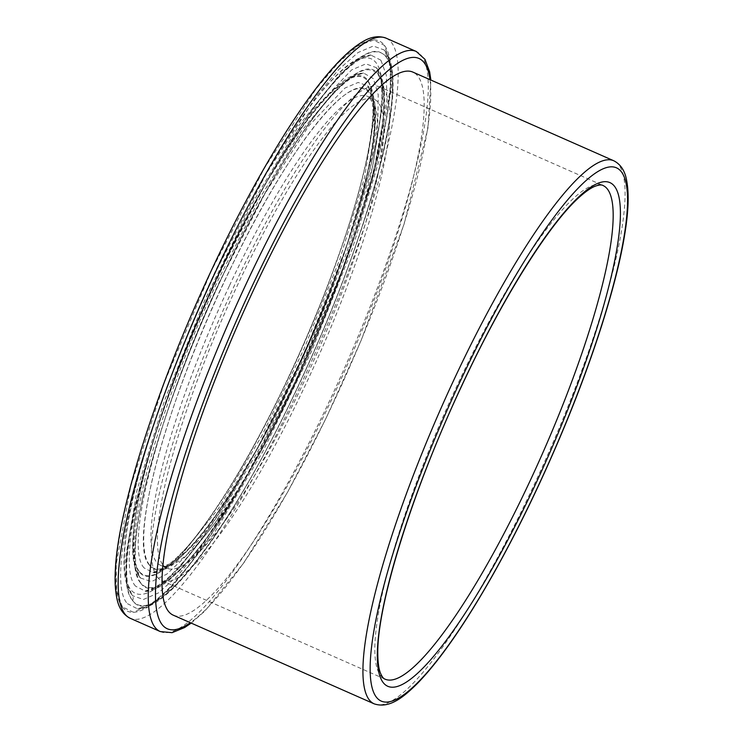 <?xml version="1.0" encoding="UTF-8"?>
<svg xmlns="http://www.w3.org/2000/svg" width="742" height="742" viewBox="0 0 742 742"><rect width="100%" height="100%" fill="white"/><g stroke="black" fill="none" stroke-linecap="round" stroke-linejoin="round"><path stroke-width="0.56" stroke-dasharray="3.71 2.78" d="M162.888 564.81A256.324 50.28 113.8 0 0 167.145 568.233A256.324 50.28 113.8 0 0 311.13 366.344A256.324 50.28 113.8 0 0 378.383 102.665A256.324 50.28 113.8 0 0 374.126 99.233A256.324 50.28 113.8 0 0 230.141 301.131A256.324 50.28 113.8 0 0 162.888 564.81M144.124 567.945C123.218 546.233 159.66 408.49 220.022 280.764L265.117 193.291L308.904 125.732L344.9 88.085L358.173 82.445L367.68 85.886L372.92 97.684L374.153 117.44L364.517 177.7L340.077 258.439L304.201 348.592L261.778 435.851L218.612 508.289L180.603 555.999L165.225 568.372L152.945 572.472L144.124 567.945M127.448 603.682L137.595 608.876L151.702 604.164L169.371 589.936L213.028 535.121L262.612 451.924L311.325 351.708L352.533 248.162L380.59 155.44L391.655 86.23L390.246 63.543L384.226 50.011L373.309 46.041L358.052 52.534L338.955 69.284L316.713 95.764L266.415 173.378L214.624 273.835C145.302 420.538 103.444 578.741 127.448 603.682M132.651 600.473C110.345 576.998 145.72 435.814 208.919 296.559C274.039 149.365 357.366 32.778 382.594 53.878C412.793 67.299 372.419 228.99 300.473 381.1C233.405 526.959 152.88 632.305 132.651 600.473A5.398 5.259 -38.1 0 0 131.751 594.648L132.67 595.724L143.41 599.49L158.371 592.941L177.125 576.284L198.791 550.267L247.847 474.119L298.163 375.944L342.201 270.468L373.337 173.545L386.897 99.743L386.341 75.248L380.906 60.223M380.896 60.223L371.232 55.242L357.709 59.666L340.773 73.208L298.952 125.417L251.38 204.894L204.477 300.881L164.548 400.476L137.001 490.212L125.556 557.984L126.446 580.652L131.751 594.648M213.603 275.041A292.07 57.292 -66.2 0 1 376.12 62.81A292.07 57.292 -66.2 0 1 293.081 377.177A292.07 57.292 -66.2 0 1 130.564 589.408A292.07 57.292 -66.2 0 1 213.603 275.041M157.211 576.97A269.81 52.923 113.8 0 0 161.7 580.578A269.81 52.923 113.8 0 0 313.263 368.06A269.81 52.923 113.8 0 0 384.059 90.505A269.81 52.923 113.8 0 0 379.57 86.897A269.81 52.923 113.8 0 0 228.007 299.416A269.81 52.923 113.8 0 0 157.211 576.97M139.932 577.146C118.126 554.84 155.848 411.856 218.64 279.001L260.331 197.251L301.521 130.926L337.36 87.853L351.903 76.751L363.626 73.087L373.43 78.661L378.225 94.753L377.863 120.686L372.336 155.514L346.876 245.398L306.14 349.13L256.982 449.188L207.723 528.694L185.741 556.287L166.672 574.225L151.507 581.58L140.748 578.111L139.932 577.146A5.398 5.259 141.9 0 1 139.042 571.34C156.562 598.191 222.943 514.614 281.886 391.479C344.659 263.642 386.925 116.513 370.119 85.135C356.086 44.325 279.938 140.062 216.293 278.658C154.661 409.102 117.635 549.432 139.042 571.34M135.61 586.189C113.127 562.835 152.323 414.639 217.267 277.23L265.784 183.116L312.892 110.428L351.615 69.934L365.908 63.858L376.129 67.578L381.768 80.275L383.085 101.543L372.716 166.366L346.421 253.226L307.828 350.215L262.186 444.087L215.746 522.006L174.862 573.334L158.315 586.644L145.098 591.049L135.61 586.189M173.276 615.183A296.791 58.219 113.8 0 0 346.375 367.16A296.791 58.219 113.8 0 0 412.942 72.132M149.29 564.671A261.722 51.337 -66.2 0 1 223.704 282.98A261.722 51.337 -66.2 0 1 369.33 92.806A261.722 51.337 -66.2 0 1 294.917 374.497A261.722 51.337 -66.2 0 1 149.29 564.671M229.278 286.06A256.324 50.28 113.8 0 0 156.404 561.944A256.324 50.28 113.8 0 0 160.662 565.376A256.324 50.28 113.8 0 0 304.647 363.478A256.324 50.28 113.8 0 0 371.9 99.808A256.324 50.28 113.8 0 0 367.642 96.377A256.324 50.28 113.8 0 0 229.278 286.06M149.198 564.773C166.264 591.578 232.691 506.749 290.252 384.477C348.851 263.076 387.482 126.836 371.742 96.738C358.84 59.787 291.968 140.127 232.144 265.154C168.545 394.364 127.42 542.745 149.198 564.773M139.069 571.164A271.832 53.322 -66.2 0 1 216.358 278.575A271.832 53.322 -66.2 0 1 367.615 81.045A271.832 53.322 -66.2 0 1 290.335 373.634A271.832 53.322 -66.2 0 1 139.069 571.164M122.374 606.854L116.642 590.762L116.169 564.541L130.852 485.908L164.205 382.928L211.127 271.294L264.486 168.017L316.138 88.808L338.871 62.17L358.238 45.754L373.551 40.077L384.282 45.308L390.032 61.336L390.533 87.537L375.888 166.115L342.572 269.049L295.668 380.683L242.319 484.007L190.657 563.261L167.933 589.927L148.521 606.418L133.124 612.131L122.374 606.854M122.347 607.039A311.631 61.132 113.8 0 0 295.743 380.59A311.631 61.132 113.8 0 0 384.347 45.169A311.631 61.132 113.8 0 0 210.941 271.618A311.631 61.132 113.8 0 0 122.347 607.039M132.558 600.547A301.512 59.147 113.8 0 0 300.334 381.453A301.512 59.147 113.8 0 0 386.063 56.93A301.512 59.147 113.8 0 0 218.287 276.024A301.512 59.147 113.8 0 0 132.558 600.547M161.7 580.578L385.07 679.162A269.81 52.923 -66.2 0 1 380.59 675.554A269.81 52.923 -66.2 0 1 457.295 385.144A269.81 52.923 -66.2 0 1 602.949 185.472L379.57 86.897M220.949 279.437A281.951 55.307 -66.2 0 1 377.836 74.562A281.951 55.307 -66.2 0 1 297.672 378.04A281.951 55.307 -66.2 0 1 140.785 582.915A281.951 55.307 -66.2 0 1 220.949 279.437M140.692 583.017C159.076 611.881 230.632 520.513 292.636 388.78C356.605 256.315 398.278 107.831 379.858 77.576C364.322 38.482 286.412 136.982 221.079 279.094C157.183 414.203 118.572 560.043 140.692 583.017M386.192 38.204A317.029 62.189 -66.2 0 1 315.081 353.35A317.029 62.189 -66.2 0 1 130.184 618.281M160.263 631.563A317.029 62.189 113.8 0 0 345.16 366.631A317.029 62.189 113.8 0 0 416.271 51.476M429.998 79.654A311.631 61.132 -66.2 0 1 349.037 368.338A311.631 61.132 -66.2 0 1 190.332 622.705M374.172 703.843A296.791 58.219 113.8 0 0 547.271 455.82A296.791 58.219 113.8 0 0 613.838 160.791M167.145 568.233L160.662 565.376C161.932 566.202 164.427 565.933 168.137 564.56C171.69 563.104 176.002 560.201 181.067 555.851C193.866 544.721 208.966 526.004 226.375 499.709C254.515 456.645 281.932 404.687 308.635 343.834C338.074 276.478 360.992 207.769 369.859 160.448C375.044 131.993 375.786 112.673 372.094 102.498C370.601 98.797 369.117 96.757 367.642 96.377L374.126 99.233M152.945 572.472C162.711 570.941 170.122 567.639 175.158 562.566L193.69 544.405C213.872 521.181 235.937 487.772 259.895 444.189C292.71 384.458 325.079 310.703 346.588 246.669C361.883 201.138 371.185 163.592 374.506 134.042C377.066 108.675 374.784 92.629 367.68 85.886C369.822 86.369 375.109 100.04 371.918 126.65C369.247 151.507 361.957 183.051 350.048 221.292C330.144 284.065 303.849 347.887 271.182 412.756C246.9 460.402 223.741 499.023 201.713 528.601C177.681 562.38 155.189 575.124 152.945 572.472M384.226 50.002C386.721 53.545 389.615 56.123 390.403 75.981C390.589 88.706 388.873 104.808 385.246 124.304C374.988 179.889 348.286 260.627 313.727 340.253C281.441 414.351 248.171 477.588 213.928 529.983C198.485 553.365 184.387 571.841 171.643 585.438C163.221 594.37 155.848 600.751 149.532 604.582L144.208 607.346L137.595 608.876C155.57 608.616 180.25 585.939 211.628 540.835C247.995 488.755 290.205 408.879 324.078 328.168C351.365 262.965 371.065 204.755 383.178 153.529C392.37 114.203 395.134 85.005 391.488 65.908C390.227 59.314 387.806 54.008 384.226 50.011M371.204 55.242C365.917 55.279 360.473 57.023 354.862 60.482C348.657 64.22 341.96 69.729 334.79 77.038C298.163 113.674 246.158 201.175 203.41 297.347C170.818 370.944 147.556 436.908 133.625 495.248C121.113 548.477 120.798 581.969 132.67 595.724L132.048 595.001C122.532 582.656 125.63 544.953 141.36 481.883C157.675 421.4 182.152 355.418 214.772 283.926C248.236 211.618 281.116 153.13 313.393 108.462C321.759 97.016 329.596 87.333 336.914 79.394C355.279 58.85 369.433 53.962 371.232 55.242M139.635 576.812L140.748 578.111C138.337 577.369 133.022 562.955 136.315 535.594C139.106 509.708 146.712 476.865 159.131 437.047C175.047 386.601 195.675 334.113 220.995 279.586C257.038 201.991 298.544 132.688 329.262 98.436C347.237 77.576 361.456 71.798 363.636 73.087C355.214 73.987 348.137 76.964 342.387 82.01C333.705 88.613 324.124 98.445 313.634 111.513C259.589 177.097 183.478 334.809 151.285 447.5C141.954 479.443 136.083 506.461 133.69 528.545C132.512 539.517 132.308 548.932 133.068 556.797C133.81 565.293 135.999 571.961 139.635 576.812M145.098 591.049C155.356 590.632 162.934 584.909 167.85 581.19L179.11 571.192C191.928 558.392 206.09 540.352 221.589 517.063C255.211 466.69 293.099 393.279 323.243 320.201C347.692 260.822 365.231 208.048 375.888 161.877C380.906 139.811 383.735 121.122 384.384 105.791C385.627 84.588 380.294 70.675 376.129 67.587C378.559 68.245 384.217 82.965 380.767 111.773C377.882 138.615 369.998 172.663 357.125 213.919C335.848 280.903 307.8 349.028 272.982 418.284C246.826 469.714 221.858 511.433 198.077 543.432C186.363 559.069 175.873 570.969 166.625 579.131C154.28 588.712 147.101 592.691 145.098 591.049M191.213 623.094L204.894 611.046L243.775 562.928L287.432 492.484L325.423 419.601L360.937 340.949L404.075 224.149L428.023 127.754L430.87 80.043"/><path stroke-width="1.11" d="M613.838 160.791L412.942 72.132A296.791 58.219 113.8 0 0 246.223 305.908A296.791 58.219 113.8 0 0 168.351 611.213A296.791 58.219 113.8 0 0 173.276 615.183L374.172 703.843C389.782 709.046 404.093 696.59 417.403 683.475C439.96 660.241 465.336 623.632 493.532 573.649C517.999 530.001 540.909 482.754 562.278 431.918C593.897 356.624 617.288 282.433 625.033 232.487C628.548 210.431 629.086 193.115 626.656 180.547C625.014 170.957 620.739 164.372 613.838 160.791A296.791 58.219 113.8 0 0 453.631 380.423A296.791 58.219 113.8 0 0 369.247 699.873A296.791 58.219 113.8 0 0 374.172 703.843M461.403 386.332A275.208 53.98 113.8 0 0 383.16 682.547A275.208 53.98 113.8 0 0 536.299 482.569A275.208 53.98 113.8 0 0 614.543 186.353A275.208 53.98 113.8 0 0 461.403 386.332M602.949 185.472A269.81 52.923 -66.2 0 1 607.429 189.089A269.81 52.923 -66.2 0 1 536.633 466.635A269.81 52.923 -66.2 0 1 385.07 679.162C383.41 678.707 381.796 676.472 380.21 672.475C378.782 668.486 377.984 662.81 377.826 655.436C376.083 607.884 411.838 491.816 461.45 386.48C502.13 298.655 550.072 222.424 580.355 196.278C585.957 191.353 590.743 188.069 594.685 186.409C598.729 184.869 601.484 184.554 602.949 185.472M376.352 697.146A291.393 57.162 -66.2 0 1 459.205 383.503A291.393 57.162 -66.2 0 1 621.342 171.764A291.393 57.162 -66.2 0 1 538.497 485.407A291.393 57.162 -66.2 0 1 376.352 697.146M386.192 38.204C378.596 35.384 370.481 36.729 361.827 42.22C350.354 49.167 337.304 61.771 322.649 80.006C289.055 121.512 247.54 192.716 210.895 271.47C157.295 385.747 117.44 510.134 115.279 571.284C114.787 581.645 115.279 590.447 116.754 597.7C118.544 607.735 123.014 614.589 130.184 618.281A317.029 62.189 -66.2 0 1 124.916 614.042A317.029 62.189 -66.2 0 1 215.05 272.815A317.029 62.189 -66.2 0 1 386.192 38.204L416.271 51.476A317.029 62.189 113.8 0 0 245.138 286.087A317.029 62.189 113.8 0 0 154.995 627.315A317.029 62.189 113.8 0 0 160.263 631.563L172.07 632.666L184.628 627.547L191.213 623.094M190.332 622.705A311.631 61.132 -66.2 0 1 162.108 624.588A311.631 61.132 -66.2 0 1 250.713 289.167A311.631 61.132 -66.2 0 1 429.998 79.654M130.184 618.281L160.263 631.563M430.87 80.043L429.655 71.853L424.971 59.341L416.271 51.476"/></g></svg>
